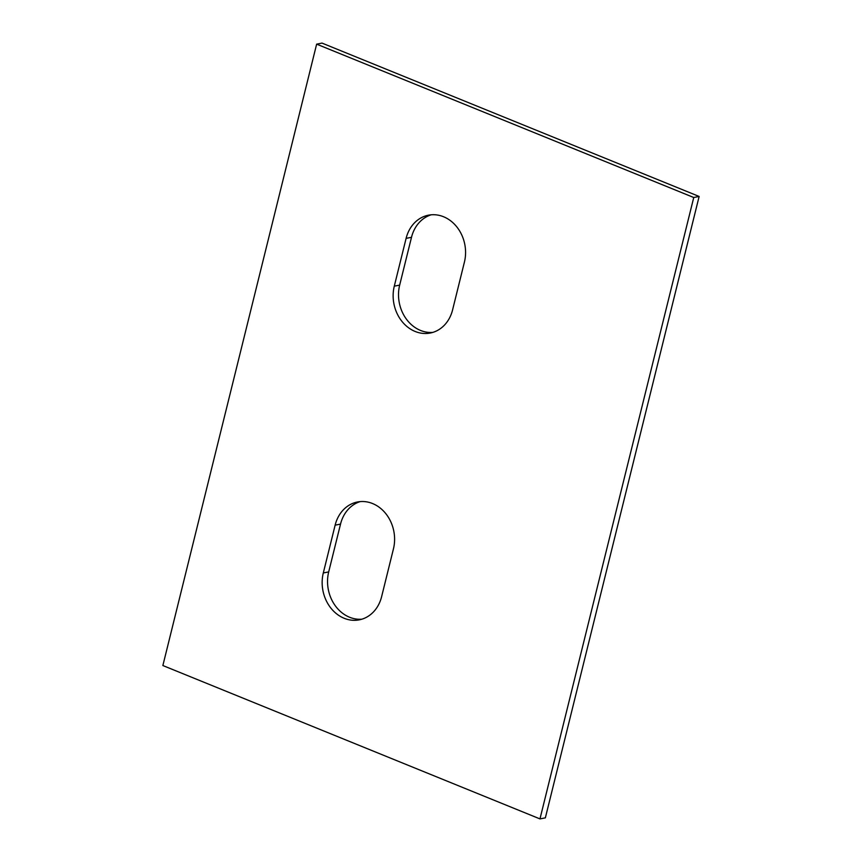 <?xml version="1.0" encoding="UTF-8"?>
<svg xmlns="http://www.w3.org/2000/svg" width="862" height="862" viewBox="0 0 862 862"><rect width="100%" height="100%" fill="white"/><g stroke="black" fill="none" stroke-linecap="round" stroke-linejoin="round"><path stroke-width="1.29" d="M394.29 286.152L406.11 238.354A35.687 30.084 79.1 0 1 428.489 215.177A35.687 30.084 79.1 0 1 464.424 262.07L452.593 309.867A35.687 30.084 79.1 0 1 430.213 333.044A35.687 30.084 79.1 0 1 394.29 286.152L399.666 285.117A35.687 30.084 -100.9 0 0 432.886 332.387M316.645 44.145L162.864 665.539L539.968 818.9L693.748 197.506L316.645 44.145L322.032 43.1L699.136 196.461L693.748 197.506M323.304 572.961L335.135 525.152A35.687 30.084 79.1 0 1 357.514 501.975A35.687 30.084 79.1 0 1 393.449 548.868L381.618 596.666A35.687 30.084 79.1 0 1 359.238 619.853A35.687 30.084 79.1 0 1 323.304 572.961L328.691 571.915A35.687 30.084 -100.9 0 0 361.9 619.185M431.215 214.8A35.687 30.084 -100.9 0 0 411.497 237.319L399.666 285.117M539.968 818.9L545.355 817.855L699.136 196.461M360.23 501.598A35.687 30.084 -100.9 0 0 340.522 524.118L328.691 571.915M406.11 238.354L411.497 237.319M335.135 525.152L340.522 524.118"/></g></svg>
